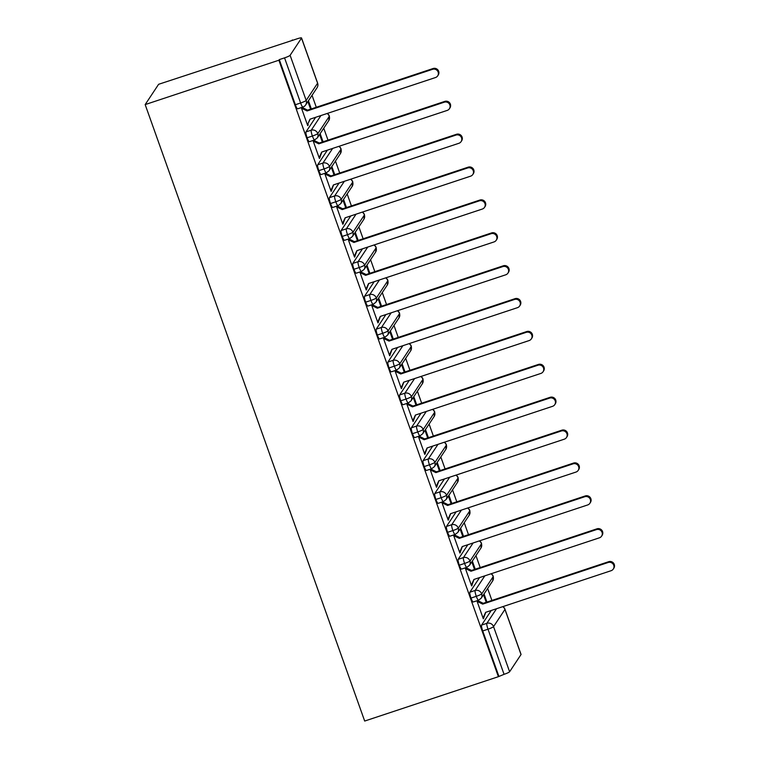<?xml version="1.0" encoding="UTF-8"?>
<svg xmlns="http://www.w3.org/2000/svg" width="759" height="759" viewBox="0 0 759 759"><rect width="100%" height="100%" fill="white"/><g stroke="black" fill="none" stroke-linecap="round" stroke-linejoin="round"><path stroke-width="1.14" d="M292.471 40.36L158.612 84.296L145.168 104.59L364.681 721.05L498.388 676.686L278.876 60.227L145.168 104.59M491.908 600.445L487.648 588.481M480.2 567.561L475.94 555.597M468.493 534.687L464.233 522.723M456.785 501.803L452.525 489.849M445.078 468.929L440.818 456.965M433.37 436.055L429.11 424.091M421.662 403.171L417.403 391.208M409.955 370.297L405.695 358.333M398.247 337.413L393.987 325.459M386.54 304.539L382.28 292.576M374.832 271.665L370.572 259.701M363.125 238.781L358.865 226.827M351.417 205.907L347.157 193.943M339.709 173.024L335.45 161.069M328.002 140.149L323.742 128.186M316.294 107.275L312.034 95.311M301.513 38.083L290.109 55.303L306.171 100.425L317.575 83.205L301.513 38.083A5.275 0.674 -19.6 0 0 301.541 37.95A5.275 0.674 -19.6 0 0 297.177 38.794L291.911 40.55L292.319 39.933M297.718 108.746A5.275 0.882 -108.4 0 1 297.623 108.822A5.275 0.882 -108.4 0 1 295.355 104.733L279.284 59.61L278.876 60.227M295.355 104.733L300.621 102.987L284.549 57.864L279.284 59.61M284.549 57.864A5.275 0.674 -19.6 0 0 290.109 55.303M509.612 671.762L521.025 654.543L504.953 609.42L493.549 626.63L509.612 671.762A5.275 0.674 160.4 0 1 504.061 674.324L498.388 676.686M502.724 606.669A5.275 5.161 33.5 0 1 504.953 609.42A5.275 0.674 160.4 0 0 504.982 609.287L521.053 654.41A5.275 0.674 160.4 0 1 521.025 654.543M307.509 125.074L308.239 124.837L307.708 125.633L301.295 107.607M311.342 108.916L308.429 100.748M307.907 101.554L310.611 109.163M308.239 124.837L307.888 123.85L310.184 119.116M301.304 107.655L302.016 107.361M491.272 610.464L481.586 625.093L486.851 623.338L496.538 608.718M498.796 676.07L482.724 630.947A5.275 0.882 -108.4 0 1 481.586 625.093M473.331 601.915A5.275 0.882 -108.4 0 1 473.236 601.991A5.275 0.882 -108.4 0 1 471.016 598.064A5.275 0.882 -108.4 0 1 469.878 592.21L475.143 590.464L484.83 575.844M479.565 577.59L469.878 592.21M476.899 600.777L483.322 618.803L485.788 612.285M476.918 600.815L477.629 600.53M483.511 594.724L486.225 602.323M486.946 602.086L484.043 593.918M461.624 569.032A5.275 0.882 -108.4 0 1 461.529 569.108A5.275 0.882 -108.4 0 1 459.309 565.189A5.275 0.882 -108.4 0 1 458.17 559.336L463.436 557.59L473.123 542.96M467.857 544.715L458.17 559.336M465.191 567.893L471.614 585.929L474.081 579.402M465.21 567.941L465.922 567.656M471.804 561.84L474.517 569.449M475.238 569.212L472.335 561.043M449.916 536.158A5.275 0.882 -108.4 0 1 449.821 536.234A5.275 0.882 -108.4 0 1 447.611 532.315A5.275 0.882 -108.4 0 1 446.463 526.461L451.728 524.706L461.415 510.086M456.15 511.832L446.463 526.461M453.484 535.019L459.907 553.045L462.373 546.527M453.502 535.067L454.214 534.772M460.096 528.966L462.81 536.575M463.54 536.328L460.628 528.169M438.209 503.283A5.275 0.882 -108.4 0 1 438.114 503.359A5.275 0.882 -108.4 0 1 435.903 499.431A5.275 0.882 -108.4 0 1 434.755 493.578L440.021 491.832L449.707 477.202M444.442 478.957L434.755 493.578M441.776 502.145L448.199 520.171L450.666 513.653M441.795 502.183L442.506 501.898M448.389 496.092L451.102 503.691M451.833 503.454L448.92 495.285M426.501 470.4A5.275 0.882 -108.4 0 1 426.406 470.476A5.275 0.882 -108.4 0 1 424.196 466.557A5.275 0.882 -108.4 0 1 423.048 460.704L428.313 458.948L438 444.328M432.734 446.074L423.048 460.704M430.068 469.261L436.491 487.287L438.958 480.77M430.087 469.309L430.799 469.024M436.681 463.208L439.395 470.817M440.125 470.571L437.212 462.411M414.793 437.526A5.275 0.882 -108.4 0 1 414.699 437.601A5.275 0.882 -108.4 0 1 412.488 433.674A5.275 0.882 -108.4 0 1 411.34 427.82L416.606 426.074L426.292 411.454M421.027 413.2L411.34 427.82M418.361 436.387L424.784 454.413L427.26 447.895M418.38 436.434L419.091 436.14M424.974 430.334L427.687 437.934M428.418 437.696L425.505 429.528M403.086 404.642A5.275 0.882 -108.4 0 1 402.991 404.727A5.275 0.882 -108.4 0 1 400.78 400.799A5.275 0.882 -108.4 0 1 399.632 394.946L404.898 393.2L414.585 378.57M409.319 380.325L399.632 394.946M406.653 403.503L413.076 421.539L415.553 415.021M406.672 403.551L407.384 403.266M413.266 397.45L415.979 405.059M416.71 404.822L413.797 396.653M391.378 371.768A5.275 0.882 -108.4 0 1 391.283 371.844A5.275 0.882 -108.4 0 1 389.073 367.925A5.275 0.882 -108.4 0 1 387.925 362.071L393.19 360.316L402.877 345.696M397.612 347.442L387.925 362.071M394.946 370.629L401.369 388.655L403.845 382.138M394.965 370.677L395.676 370.383M401.558 364.576L404.272 372.185M405.002 371.938L402.09 363.779M379.671 338.893A5.275 0.882 -108.4 0 1 379.576 338.969A5.275 0.882 -108.4 0 1 377.365 335.042A5.275 0.882 -108.4 0 1 376.217 329.188L381.483 327.442L391.17 312.822M385.904 314.568L376.217 329.188M383.238 337.755L389.661 355.781L392.137 349.263M383.257 337.793L383.969 337.508M389.851 331.702L392.564 339.301M393.295 339.064L390.382 330.896M367.963 306.01A5.275 0.882 -108.4 0 1 367.868 306.086A5.275 0.882 -108.4 0 1 365.658 302.167A5.275 0.882 -108.4 0 1 364.51 296.314L369.775 294.568L379.462 279.938M374.196 281.684L364.51 296.314M371.54 304.871L377.954 322.898L380.43 316.38M371.549 304.919L372.261 304.634M378.153 298.818L380.857 306.427M381.587 306.181L378.675 298.021M356.256 273.136A5.275 0.882 -108.4 0 1 356.161 273.212A5.275 0.882 -108.4 0 1 353.95 269.284A5.275 0.882 -108.4 0 1 352.802 263.43L358.068 261.684L367.754 247.064M362.489 248.81L352.802 263.43M359.832 271.997L366.246 290.023L368.722 283.505M359.842 272.045L360.553 271.75M366.445 265.944L369.149 273.544M369.88 273.306L366.967 265.147M344.548 240.252A5.275 0.882 -108.4 0 1 344.453 240.337A5.275 0.882 -108.4 0 1 342.243 236.41A5.275 0.882 -108.4 0 1 341.095 230.556L346.36 228.81L356.047 214.18M350.781 215.935L341.095 230.556M348.125 239.113L354.538 257.149L357.015 250.631M348.134 239.161L348.846 238.876M354.738 233.06L357.442 240.669M358.172 240.432L355.259 232.263M332.84 207.378A5.275 0.882 -108.4 0 1 332.746 207.454A5.275 0.882 -108.4 0 1 330.535 203.535A5.275 0.882 -108.4 0 1 329.387 197.682L334.662 195.926L344.349 181.306M339.074 183.052L329.387 197.682M336.417 206.239L342.831 224.266L345.307 217.748M336.427 206.287L337.138 206.002L342.736 208.791L468.208 167.151A4.402 4.298 33.5 0 1 473.341 173.688L472.81 174.494A4.402 4.298 -146.5 0 0 467.677 167.957L468.208 167.151M343.03 200.186L345.734 207.795M346.465 207.549L343.552 199.389M321.133 174.504A5.275 0.882 -108.4 0 1 321.038 174.579A5.275 0.882 -108.4 0 1 318.827 170.652A5.275 0.882 -108.4 0 1 317.679 164.798L322.954 163.052L332.641 148.432M327.366 150.178L317.679 164.798M331.303 189.608L333.429 184.93L458.901 143.29A4.402 4.298 -146.5 0 0 460.865 136.573A4.402 4.298 -146.5 0 0 455.969 135.074L330.497 176.705L324.918 173.963L325.45 173.166L324.719 173.403L331.123 191.391L333.599 184.873M330.497 176.705L331.028 175.908L325.431 173.118M331.322 167.312L334.026 174.912M334.757 174.674L331.844 166.506M309.425 141.62A5.275 0.882 -108.4 0 1 309.33 141.696A5.275 0.882 -108.4 0 1 307.12 137.777A5.275 0.882 -108.4 0 1 305.972 131.924L311.247 130.178L320.934 115.548M315.659 117.294L305.972 131.924M313.002 140.481L319.416 158.508L321.892 151.99M313.012 140.529L313.723 140.244M319.615 134.428L322.319 142.037M323.049 141.791L320.137 133.631M327.12 113.499A5.275 5.161 33.5 0 1 328.751 120.634L329.378 116.118A5.275 0.674 160.4 0 1 329.34 116.25L317.936 133.47A5.275 0.674 160.4 0 1 312.385 136.032L307.12 137.777M319.947 157.711L319.216 157.957M331.655 190.594L330.924 190.832M343.362 223.469L342.632 223.706M355.07 256.343L354.339 256.589M366.777 289.226L366.047 289.464M378.485 322.101L377.754 322.347M390.192 354.984L389.462 355.221M401.9 387.858L401.169 388.096M413.608 420.733L412.877 420.979M425.315 453.616L424.585 453.854M437.023 486.491L436.292 486.737M448.73 519.365L448 519.611M460.438 552.248L459.707 552.486M472.145 585.123L471.415 585.369M483.853 618.006L483.122 618.243M338.827 146.373A5.275 5.161 33.5 0 1 340.459 153.517L341.085 149.001A5.275 0.674 160.4 0 1 341.085 149.001A5.275 0.674 160.4 0 1 341.047 149.125L329.643 166.344A5.275 0.674 160.4 0 1 324.093 168.906L318.827 170.652M350.535 179.257A5.275 5.161 33.5 0 1 352.167 186.391L352.793 181.875A5.275 0.674 160.4 0 1 352.755 182.008L341.351 199.219A5.275 0.674 160.4 0 1 335.801 201.78L330.535 203.535M362.242 212.131A5.275 5.161 33.5 0 1 363.874 219.275L364.5 214.75A5.275 0.674 160.4 0 1 364.462 214.882L353.058 232.102A5.275 0.674 160.4 0 1 347.508 234.664L342.243 236.41M373.95 245.005A5.275 5.161 33.5 0 1 375.582 252.149L376.208 247.633A5.275 0.674 160.4 0 1 376.17 247.757L364.766 264.976A5.275 0.674 160.4 0 1 359.216 267.538L353.95 269.284M385.657 277.889A5.275 5.161 33.5 0 1 387.289 285.023L387.915 280.507A5.275 0.674 160.4 0 1 387.877 280.64L376.473 297.86A5.275 0.674 160.4 0 1 370.923 300.422L365.658 302.167M397.355 310.763A5.275 5.161 33.5 0 1 398.997 317.907L399.623 313.391A5.275 0.674 160.4 0 1 399.623 313.391A5.275 0.674 160.4 0 1 399.585 313.514L388.181 330.734A5.275 0.674 160.4 0 1 382.631 333.296L377.365 335.042M409.063 343.647A5.275 5.161 33.5 0 1 410.695 350.781L411.331 346.265A5.275 0.674 160.4 0 1 411.293 346.398L399.889 363.608A5.275 0.674 160.4 0 1 394.338 366.17L389.073 367.925M420.771 376.521A5.275 5.161 33.5 0 1 422.402 383.656L423.038 379.139A5.275 0.674 160.4 0 1 423 379.272L411.596 396.492A5.275 0.674 160.4 0 1 406.046 399.054L400.78 400.799M432.63 409.348A5.275 5.275 0 0 1 434.746 412.014A5.275 0.674 160.4 0 1 434.746 412.023A5.275 0.674 160.4 0 1 434.708 412.146L423.304 429.366A5.275 0.674 160.4 0 1 417.754 431.928L412.488 433.674M444.186 442.279A5.275 5.161 33.5 0 1 445.818 449.413L446.453 444.897A5.275 0.674 160.4 0 1 446.415 445.03L435.011 462.25A5.275 0.674 160.4 0 1 429.461 464.812L424.196 466.557M455.893 475.153A5.275 5.161 33.5 0 1 457.525 482.297L458.161 477.781A5.275 0.674 160.4 0 1 458.161 477.781A5.275 0.674 160.4 0 1 458.123 477.904L446.719 495.124A5.275 0.674 160.4 0 1 441.169 497.686L435.903 499.431M467.601 508.027A5.275 5.161 33.5 0 1 469.233 515.171L469.868 510.655A5.275 0.674 160.4 0 1 469.83 510.779L458.427 527.998A5.275 0.674 160.4 0 1 452.876 530.56L447.611 532.315M479.308 540.911A5.275 5.161 33.5 0 1 480.94 548.045L481.576 543.529A5.275 0.674 160.4 0 1 481.576 543.529A5.275 0.674 160.4 0 1 481.538 543.662L470.134 560.882A5.275 0.674 160.4 0 1 464.584 563.444L459.309 565.189M491.158 573.738A5.275 5.275 0 0 1 493.274 576.404A5.275 0.674 160.4 0 1 493.284 576.413A5.275 0.674 160.4 0 1 493.246 576.536L481.842 593.756A5.275 0.674 160.4 0 1 476.291 596.318L471.016 598.064M307.888 123.85L310.014 119.172L435.486 77.541A4.402 4.298 -146.5 0 0 437.45 70.815A4.402 4.298 -146.5 0 0 432.554 69.316L433.085 68.519A4.402 4.298 33.5 0 1 438.218 75.056L437.687 75.862M432.554 69.316L307.082 110.956L301.503 108.205L302.035 107.408L307.613 110.15L433.085 68.519M307.082 110.956L307.613 110.15M319.596 156.724L321.721 152.047L447.193 110.416A4.402 4.298 -146.5 0 0 449.157 103.689A4.402 4.298 -146.5 0 0 444.262 102.199L444.793 101.393A4.402 4.298 33.5 0 1 449.926 107.939L449.394 108.736M444.262 102.199L318.789 143.831L313.211 141.089L313.742 140.292L319.321 143.034L444.793 101.393M318.789 143.831L319.321 143.034M331.028 175.908L456.501 134.277A4.402 4.298 33.5 0 1 461.633 140.813L461.102 141.61M343.011 222.482L345.136 217.805L470.608 176.173A4.402 4.298 -146.5 0 0 472.81 174.494M337.157 206.04L336.626 206.846L342.205 209.588L467.677 167.957M342.205 209.588L342.736 208.791M354.719 255.356L356.844 250.688L482.316 209.048A4.402 4.298 -146.5 0 0 484.28 202.33A4.402 4.298 -146.5 0 0 479.384 200.831L479.916 200.034A4.402 4.298 33.5 0 1 485.048 206.571L484.517 207.368M479.384 200.831L353.912 242.463L348.334 239.721L348.865 238.924L354.444 241.666L479.916 200.034M353.912 242.463L354.444 241.666M366.426 288.24L368.551 283.562L494.024 241.931A4.402 4.298 -146.5 0 0 495.988 235.205A4.402 4.298 -146.5 0 0 491.092 233.706L491.623 232.909A4.402 4.298 33.5 0 1 496.756 239.446L496.225 240.252M491.092 233.706L365.62 275.346L360.041 272.595L360.572 271.798L366.151 274.54L491.623 232.909M365.62 275.346L366.151 274.54M378.134 321.114L380.259 316.437L505.731 274.805A4.402 4.298 -146.5 0 0 507.695 268.079A4.402 4.298 -146.5 0 0 502.8 266.589L503.331 265.783A4.402 4.298 33.5 0 1 508.464 272.329L507.932 273.126M502.8 266.589L377.327 308.22L371.749 305.479L372.28 304.672L377.859 307.423L503.331 265.783M377.327 308.22L377.859 307.423M389.841 353.998L391.967 349.32L517.439 307.68A4.402 4.298 -146.5 0 0 519.403 300.962A4.402 4.298 -146.5 0 0 514.507 299.463L515.038 298.666A4.402 4.298 33.5 0 1 520.171 305.203L519.64 306M514.507 299.463L389.035 341.095L383.456 338.353L383.988 337.556L389.566 340.298L515.038 298.666M389.035 341.095L389.566 340.298M401.549 386.872L403.674 382.194L529.146 340.563A4.402 4.298 -146.5 0 0 531.11 333.837A4.402 4.298 -146.5 0 0 526.215 332.338L526.746 331.541A4.402 4.298 33.5 0 1 531.879 338.078L531.347 338.884M526.215 332.338L400.743 373.978L395.164 371.236L395.695 370.43L401.274 373.172L526.746 331.541M400.743 373.978L401.274 373.172M413.257 419.746L415.382 415.069L540.854 373.437A4.402 4.298 -146.5 0 0 542.818 366.711A4.402 4.298 -146.5 0 0 537.922 365.221L538.454 364.424A4.402 4.298 33.5 0 1 543.586 370.961L543.055 371.758M537.922 365.221L412.45 406.852L406.871 404.111L407.403 403.314L412.981 406.056L538.454 364.424M412.45 406.852L412.981 406.056M424.964 452.63L427.089 447.952L552.561 406.321A4.402 4.298 -146.5 0 0 554.525 399.595A4.402 4.298 -146.5 0 0 549.63 398.096L550.161 397.299A4.402 4.298 33.5 0 1 555.294 403.835L554.763 404.632M549.63 398.096L424.158 439.736L418.579 436.985L419.11 436.188L424.689 438.93L550.161 397.299M424.158 439.736L424.689 438.93M436.672 485.504L438.797 480.827L564.269 439.195A4.402 4.298 -146.5 0 0 566.233 432.469A4.402 4.298 -146.5 0 0 561.337 430.979L561.869 430.173A4.402 4.298 33.5 0 1 567.001 436.719L566.47 437.516M561.337 430.979L435.865 472.61L430.287 469.868L430.818 469.062L436.397 471.813L561.869 430.173M435.865 472.61L436.397 471.813M448.379 518.388L450.504 513.71L575.977 472.07A4.402 4.298 -146.5 0 0 577.941 465.352A4.402 4.298 -146.5 0 0 573.045 463.853L573.576 463.056A4.402 4.298 33.5 0 1 578.709 469.593L578.178 470.39M573.045 463.853L447.573 505.485L441.994 502.743L442.525 501.946L448.104 504.688L573.576 463.056M447.573 505.485L448.104 504.688M460.087 551.262L462.212 546.584L587.675 504.953A4.402 4.298 -146.5 0 0 589.648 498.227A4.402 4.298 -146.5 0 0 584.753 496.728L585.284 495.931A4.402 4.298 33.5 0 1 590.417 502.467L589.885 503.274M584.753 496.728L459.28 538.368L453.702 535.617L454.233 534.82L459.812 537.562L585.284 495.931M459.28 538.368L459.812 537.562M471.794 584.136L473.92 579.459L599.382 537.827A4.402 4.298 -146.5 0 0 601.356 531.101A4.402 4.298 -146.5 0 0 596.46 529.611L596.991 528.814A4.402 4.298 33.5 0 1 602.124 535.351L601.593 536.148M596.46 529.611L470.988 571.242L465.409 568.5L465.941 567.704L471.519 570.445L596.991 528.814M470.988 571.242L471.519 570.445M483.502 617.02L485.627 612.342L611.09 570.711A4.402 4.298 -146.5 0 0 613.054 563.984A4.402 4.298 -146.5 0 0 608.168 562.485L608.699 561.688A4.402 4.298 33.5 0 1 613.832 568.225L613.3 569.022M608.168 562.485L482.696 604.117L477.117 601.375L477.648 600.578L483.227 603.32L608.699 561.688M482.696 604.117L483.227 603.32M297.623 108.822L302.898 107.076A5.275 0.882 71.6 0 1 300.621 102.987A5.275 0.674 -19.6 0 0 306.171 100.425A5.275 5.161 33.5 0 1 305.63 104.979L317.034 87.759A5.275 5.161 33.5 0 0 317.575 83.205A5.275 0.674 -19.6 0 0 317.613 83.073L301.541 37.95M504.061 674.324L487.999 629.192L482.724 630.947M493.549 626.63A5.275 0.674 160.4 0 1 487.999 629.192A5.275 0.882 71.6 0 1 486.851 623.338A5.275 5.161 33.5 0 1 493.549 626.63M314.606 139.95L317.347 137.853A5.275 5.161 33.5 0 0 311.247 130.178A5.275 0.882 71.6 0 0 312.385 136.032A5.275 0.882 71.6 0 0 314.606 139.95L309.33 141.696M326.313 172.834L329.055 170.737A5.275 5.161 33.5 0 0 322.954 163.052A5.275 0.882 71.6 0 0 324.093 168.906A5.275 0.882 71.6 0 0 326.313 172.834L321.038 174.579M338.021 205.708L340.763 203.611A5.275 5.161 33.5 0 0 334.662 195.926A5.275 0.882 71.6 0 0 335.801 201.78A5.275 0.882 71.6 0 0 338.021 205.708L332.746 207.454M349.728 238.582L352.461 236.485A5.275 5.161 33.5 0 0 346.36 228.81A5.275 0.882 71.6 0 0 347.508 234.664A5.275 0.882 71.6 0 0 349.728 238.582L344.453 240.337M361.436 271.466L364.168 269.369A5.275 5.161 33.5 0 0 358.068 261.684A5.275 0.882 71.6 0 0 359.216 267.538A5.275 0.882 71.6 0 0 361.436 271.466L356.161 273.212M373.143 304.34L375.876 302.243A5.275 5.161 33.5 0 0 369.775 294.568A5.275 0.882 71.6 0 0 370.923 300.422A5.275 0.882 71.6 0 0 373.143 304.34L367.868 306.086M384.841 337.214L387.583 335.127A5.275 5.161 33.5 0 0 381.483 327.442A5.275 0.882 71.6 0 0 382.631 333.296A5.275 0.882 71.6 0 0 384.841 337.214L379.576 338.969M396.549 370.098L399.291 368.001A5.275 5.161 33.5 0 0 393.19 360.316A5.275 0.882 71.6 0 0 394.338 366.17A5.275 0.882 71.6 0 0 396.549 370.098L391.283 371.844M408.257 402.972L410.998 400.875A5.275 5.161 33.5 0 0 404.898 393.2A5.275 0.882 71.6 0 0 406.046 399.054A5.275 0.882 71.6 0 0 408.257 402.972L402.991 404.727M419.964 435.856L422.706 433.759A5.275 5.161 33.5 0 0 416.606 426.074A5.275 0.882 71.6 0 0 417.754 431.928A5.275 0.882 71.6 0 0 419.964 435.856L414.699 437.601M432.478 409.395A5.275 5.161 33.5 0 1 434.11 416.539L422.706 433.759M431.672 468.73L434.414 466.633A5.275 5.161 33.5 0 0 428.313 458.948A5.275 0.882 71.6 0 0 429.461 464.812A5.275 0.882 71.6 0 0 431.672 468.73L426.406 470.476M443.379 501.604L446.121 499.507A5.275 5.161 33.5 0 0 440.021 491.832A5.275 0.882 71.6 0 0 441.169 497.686A5.275 0.882 71.6 0 0 443.379 501.604L438.114 503.359M455.087 534.488L457.829 532.391A5.275 5.161 33.5 0 0 451.728 524.706A5.275 0.882 71.6 0 0 452.876 530.56A5.275 0.882 71.6 0 0 455.087 534.488L449.821 536.234M466.794 567.362L469.536 565.265A5.275 5.161 33.5 0 0 463.436 557.59A5.275 0.882 71.6 0 0 464.584 563.444A5.275 0.882 71.6 0 0 466.794 567.362L461.529 569.108M478.502 600.246L481.244 598.149A5.275 5.161 33.5 0 0 475.143 590.464A5.275 0.882 71.6 0 0 476.291 596.318A5.275 0.882 71.6 0 0 478.502 600.246L473.236 601.991M491.016 573.785A5.275 5.161 33.5 0 1 492.648 580.929L481.244 598.149M455.969 135.074L456.501 134.277M329.378 116.118A5.275 5.275 0 0 0 327.262 113.452M302.898 107.076A5.275 5.275 0 0 0 305.63 104.979M317.034 87.759A5.275 5.275 0 0 0 317.613 83.073M341.085 148.992A5.275 5.275 0 0 0 338.969 146.326M328.751 120.634L317.347 137.853M352.793 181.875A5.275 5.275 0 0 0 350.677 179.209M340.459 153.517L329.055 170.737M364.5 214.75A5.275 5.275 0 0 0 362.385 212.084M352.167 186.391L340.763 203.611M376.208 247.633A5.275 5.275 0 0 0 374.092 244.958M363.874 219.275L352.461 236.485M387.915 280.507A5.275 5.275 0 0 0 385.8 277.841M375.582 252.149L364.168 269.369M399.623 313.382A5.275 5.275 0 0 0 397.507 310.716M387.289 285.023L375.876 302.243M411.331 346.265A5.275 5.275 0 0 0 409.215 343.59M398.997 317.907L387.583 335.127M423.038 379.139A5.275 5.275 0 0 0 420.922 376.473M410.695 350.781L399.291 368.001M422.402 383.656L410.998 400.875M446.453 444.897A5.275 5.275 0 0 0 444.338 442.231M434.11 416.539L434.746 412.023M458.161 477.772A5.275 5.275 0 0 0 456.045 475.106M445.818 449.413L434.414 466.633M469.868 510.655A5.275 5.275 0 0 0 467.743 507.98M457.525 482.297L446.121 499.507M481.567 543.529A5.275 5.275 0 0 0 479.451 540.863M469.233 515.171L457.829 532.391M480.94 548.045L469.536 565.265M504.982 609.287A5.275 5.275 0 0 0 502.866 606.621M492.648 580.929L493.284 576.413"/></g></svg>
